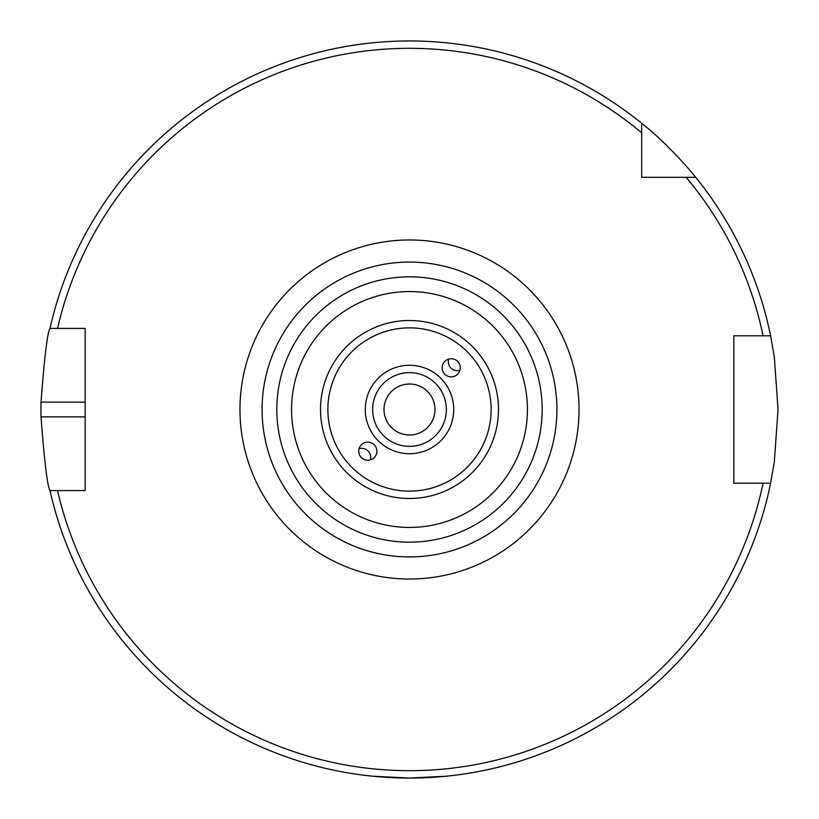 <?xml version="1.0" encoding="UTF-8"?>
<svg xmlns="http://www.w3.org/2000/svg" width="819" height="819" viewBox="0 0 819 819"><rect width="100%" height="100%" fill="white"/><g stroke="black" fill="none" stroke-linecap="round" stroke-linejoin="round"><path stroke-width="1.23" d="M448.679 359.101A9.06 9.06 -135 0 0 459.899 370.321M451.187 376.873A9.07 9.06 -45 0 1 444.789 361.394A9.07 9.06 -45 0 1 457.606 361.394A9.07 9.06 -45 0 1 451.187 376.873M370.321 459.899A9.06 9.06 45 0 0 359.101 448.679M367.813 442.127A9.07 9.06 135 0 1 374.211 457.606A9.07 9.06 135 0 1 361.394 457.606A9.07 9.06 135 0 1 367.813 442.127M446.355 409.5A36.855 36.855 0 0 1 409.5 446.355A36.855 36.855 0 0 1 372.645 409.5A36.855 36.855 0 0 1 409.5 372.645A36.855 36.855 0 0 1 446.355 409.5M409.5 291.564A117.936 117.936 0 0 0 307.36 468.468A117.936 117.936 0 0 0 511.64 468.468A117.936 117.936 0 0 0 409.5 291.564M556.92 409.5A147.42 147.42 0 0 0 409.5 262.08A147.42 147.42 0 0 0 262.08 409.5A147.42 147.42 0 0 0 409.5 556.92A147.42 147.42 0 0 0 556.92 409.5M641.686 177.313L641.686 123.29C669.43 144.963 695.925 177.221 695.71 177.313L641.686 177.313M641.686 132.842A361.179 361.179 0 0 0 57.535 328.419L85.176 328.419L85.176 490.581L49.979 490.581C47.369 486.199 44.39 461.629 41.022 416.871A368.55 368.55 0 0 1 41.022 402.129C44.39 357.371 47.369 332.801 49.979 328.419L57.535 328.419L49.979 328.419A368.55 368.55 0 0 1 641.686 123.29M763.073 483.21L733.824 483.21L733.824 335.79L770.607 335.79L774.344 357.381L778.05 409.5L774.344 461.619L770.607 483.21L763.073 483.21L770.607 483.21A368.55 368.55 0 0 1 49.979 490.581L57.535 490.581A361.179 361.179 0 0 0 763.073 483.21M434.991 409.5A25.491 25.491 0 0 1 396.754 431.582A25.491 25.491 0 0 1 396.754 387.418A25.491 25.491 0 0 1 434.991 409.5M372.645 776.207L409.5 778.05L446.355 776.207M686.158 177.313A361.179 361.179 0 0 1 763.073 335.79L770.607 335.79A368.55 368.55 0 0 0 695.71 177.313A368.55 368.55 0 0 1 770.607 335.79M453.726 409.5A44.226 44.226 0 0 0 387.387 371.202A44.226 44.226 0 0 0 387.387 447.798A44.226 44.226 0 0 0 453.726 409.5M491.134 409.5A81.634 81.634 0 0 1 368.683 480.2A81.634 81.634 0 0 1 368.683 338.8A81.634 81.634 0 0 1 491.134 409.5M498.484 409.5A88.984 88.984 0 0 0 409.5 320.516A88.984 88.984 0 0 0 320.516 409.5A88.984 88.984 0 0 0 409.5 498.484A88.984 88.984 0 0 0 498.484 409.5M542.178 409.5A132.678 132.678 0 0 1 343.161 524.406A132.678 132.678 0 0 1 343.161 294.594A132.678 132.678 0 0 1 542.178 409.5M239.967 409.5A169.533 169.533 0 0 0 494.267 556.316A169.533 169.533 0 0 0 494.267 262.684A169.533 169.533 0 0 0 239.967 409.5M85.176 402.129L41.022 402.129M85.176 416.871L41.022 416.871"/></g></svg>
